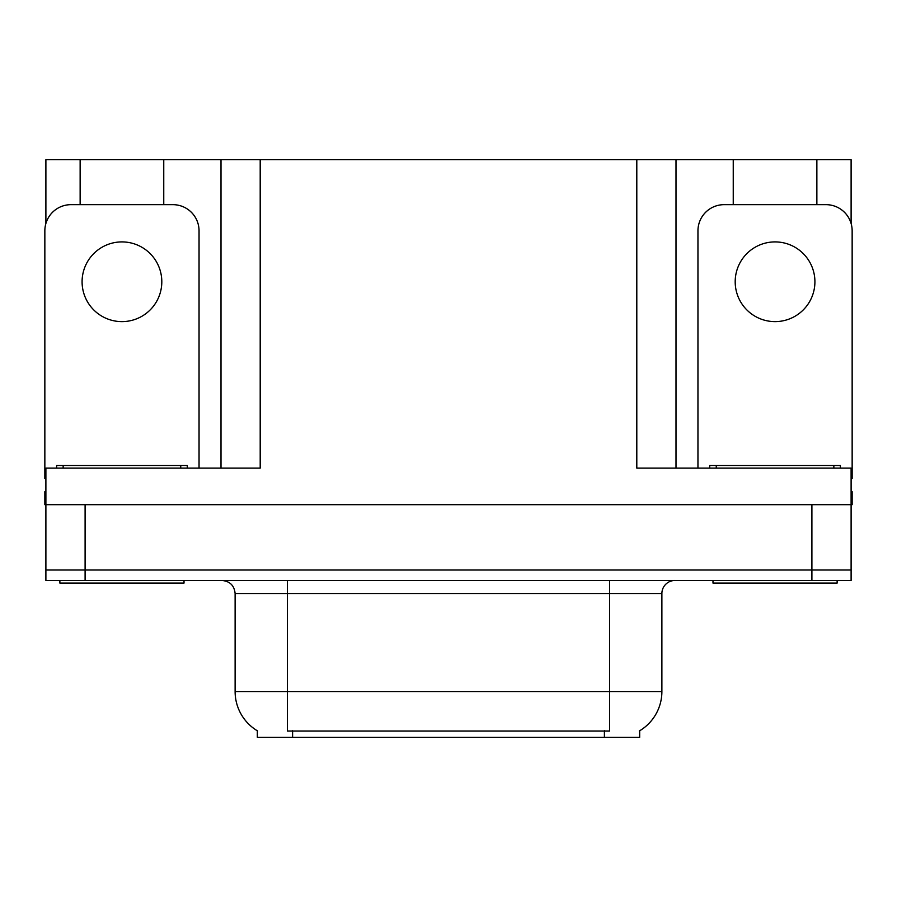 <?xml version="1.0" encoding="UTF-8"?>
<svg xmlns="http://www.w3.org/2000/svg" width="897" height="897" viewBox="0 0 897 897"><rect width="100%" height="100%" fill="white"/><g stroke="black" fill="none" stroke-linecap="round" stroke-linejoin="round"><path stroke-width="1.35" d="M639.673 730.775L639.673 737.289L257.327 737.289L257.327 730.775M85.103 580.482L851.107 580.482L851.107 570.021L45.893 570.021L45.893 504.686L85.103 504.686L85.103 570.021L45.893 570.021L45.893 580.482L85.103 580.482L85.103 570.021L851.107 570.021L851.107 504.686L85.103 504.686M163.759 204.662L163.759 159.711L636.803 159.711L636.803 468.099L851.107 468.099L851.107 504.686L852.15 504.686L852.15 491.623L851.107 491.623M45.893 491.623L44.85 491.623L44.85 504.686L45.893 504.686L45.893 468.099L260.197 468.099L260.197 159.711M80.136 204.662L80.136 159.711L45.893 159.711L45.893 223.476M816.864 204.662L816.864 159.711L851.107 159.711L851.107 223.476M220.998 159.711L220.998 468.099M636.803 159.711L676.002 159.711L676.002 468.099L676.002 159.711L733.241 159.711L733.241 204.662M816.864 159.711L733.241 159.711M80.136 159.711L163.759 159.711M257.719 731.01A45.736 45.736 0 0 1 235.115 691.553L287.376 691.553L287.376 731.01L609.624 731.01L609.624 691.553L661.885 691.553L661.885 593.545A13.063 13.063 0 0 1 674.959 580.482M235.115 691.553L235.115 593.545C234.341 585.606 229.98 581.256 222.041 580.482M639.281 731.01A45.736 45.736 0 0 0 661.885 691.553M851.107 580.482L851.107 570.021M121.947 241.91A39.86 39.86 0 0 0 82.087 281.759A39.86 39.86 0 0 0 121.947 321.619A39.86 39.86 0 0 0 161.808 281.759A39.86 39.86 0 0 0 121.947 241.91M45.893 478.572A26.136 26.136 0 0 0 44.85 478.55L44.85 230.798A26.136 26.136 0 0 1 70.986 204.662L172.908 204.662A26.136 26.136 0 0 1 199.044 230.798L199.044 468.099M184.02 580.482L184.02 583.095L59.875 583.095L59.875 580.482M56.612 468.099L56.612 465.487L187.282 465.487L187.282 468.099M837.125 580.482L837.125 583.095L712.98 583.095L712.98 580.482M709.718 468.099L709.718 465.487L840.388 465.487L840.388 468.099M775.053 241.91A39.86 39.86 0 0 0 735.192 281.759A39.86 39.86 0 0 0 775.053 321.619A39.86 39.86 0 0 0 814.913 281.759A39.86 39.86 0 0 0 775.053 241.91M697.956 468.099L697.956 230.798A26.136 26.136 0 0 1 724.092 204.662L826.014 204.662A26.136 26.136 0 0 1 852.15 230.798L852.15 478.55A26.136 26.136 0 0 0 851.107 478.572M811.897 504.686L811.897 580.482M604.399 737.289L604.399 730.775M292.601 737.289L292.601 730.775M609.624 580.482L609.624 593.545L235.115 593.545M661.885 593.545L609.624 593.545L609.624 691.553L287.376 691.553L287.376 580.482M63.149 465.487L63.149 468.099M180.745 465.487L180.745 468.099M716.255 465.487L716.255 468.099M833.851 465.487L833.851 468.099"/></g></svg>
